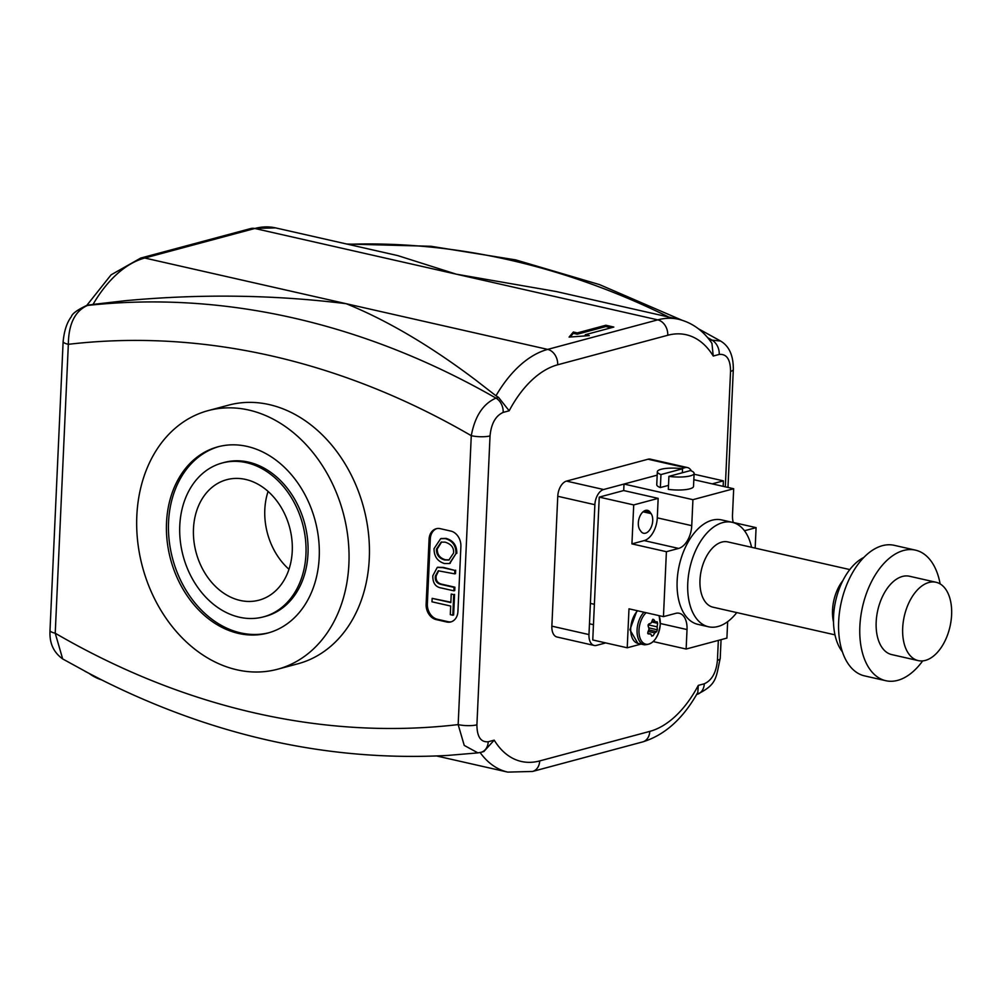 <?xml version="1.0" encoding="UTF-8"?>
<svg xmlns="http://www.w3.org/2000/svg" width="1000" height="1000" viewBox="0 0 1000 1000"><rect width="100%" height="100%" fill="white"/><g stroke="black" fill="none" stroke-linecap="round" stroke-linejoin="round"><path stroke-width="1.5" d="M605.712 642.913L596.538 645.375A13.388 7.812 -77.2 0 1 594.175 645.45L557.062 637.025A13.388 7.812 -77.2 0 1 551.862 626.163L557.762 496.275A13.388 7.812 -77.2 0 1 566.5 481.1L648.037 459.225A13.388 7.812 -77.2 0 1 650.413 459.162L687.525 467.575A13.388 7.812 -77.2 0 1 691.35 470.913M594.175 645.45A13.388 7.812 -77.2 0 1 588.975 634.575L594.875 504.7A13.388 7.812 -77.2 0 1 603.612 489.525L657.175 475.15L624 484.05L692.925 499.675L733.688 488.738L693.825 479.7M681.462 468.638L685.15 467.638A13.388 7.812 -77.2 0 1 687.525 467.575M611.175 327.775L605.812 326.55L577.275 334.212L573.3 333.312L570.175 337.013M605.862 325.25L613.825 327.062L585.288 334.712L589.263 335.613L569.075 337.1L573.35 332.013L577.325 332.912L605.862 325.25L605.812 326.55M577.325 332.912L577.275 334.212M573.35 332.013L573.3 333.312M585.288 334.712L585.225 335.913M477.9 752.887L447.55 755.438C326.775 761.963 208.15 735.088 91.662 674.812L62.675 658.938L55.225 633.225L68.338 344.312A937.212 727.45 75 0 1 95.237 341.812A937.212 727.45 75 0 1 445.15 421.163A937.212 727.45 75 0 1 471.275 435.688L458.162 724.6L464.237 745.413L477.9 752.875L481.075 752.288A13.388 10.388 -105 0 0 488.225 741.762C480.775 742.387 477 736.737 476.912 724.812L490.037 435.913C491.213 423.663 495.588 415.825 503.175 412.4L509.175 410.8L498.575 397.413L495.962 398.113C483.137 403.725 474.9 416.25 471.275 435.688A13.388 3.2 2.6 0 0 490.037 435.913M503.175 412.4A13.388 10.388 75 0 0 495.962 398.113A970.688 753.425 -105 0 0 467.05 382.325A970.688 753.425 -105 0 0 117.137 302.962A970.688 753.425 -105 0 0 87.4 305.462A13.388 10.388 -105 0 0 86.188 305.688C77.05 310.075 72.088 313.775 71.287 316.788C66.925 322.475 64.212 330.725 63.137 341.538A13.388 3.2 -177.4 0 0 68.338 344.312C68.587 324.05 74.938 311.1 87.4 305.462L93.038 304.413A117.15 68.362 -77.2 0 1 144.75 258.025L254.812 228.487A117.15 68.362 -77.2 0 1 275.562 227.887L397.725 255.588L456.287 274.175L556.337 291.562L678.5 319.262A117.15 68.362 102.8 0 0 657.75 319.862L547.675 349.4A117.15 68.362 102.8 0 0 495.975 395.788L498.575 397.413M495.975 395.788L475.637 380.012C430.25 345.763 387.113 320.325 346.213 303.712C274.375 294.762 200.888 293.738 125.712 300.663L93.038 304.413M698.288 328.688L720.65 341.062L712.025 340.138A13.388 10.388 75 0 1 719.237 354.425C726.7 353.787 730.462 359.425 730.55 371.362L725.312 486.838M62.688 658.938C50.263 650 49.662 638.025 50.012 630.45A13.388 3.2 -177.4 0 0 55.225 633.225A937.212 727.45 75 0 0 81.35 647.75A937.212 727.45 75 0 0 431.262 727.1A937.212 727.45 75 0 0 458.162 724.6A13.388 3.2 2.6 0 0 476.912 724.812M721.062 639.675L720.212 658.475A13.388 3.2 -177.4 0 1 717.438 660.275C716.263 672.537 711.875 680.375 704.287 683.787L698.3 685.387A103.763 60.55 -77.2 0 1 649.775 731.388L539.7 760.925A103.763 60.55 -77.2 0 1 494.212 740.15L483.825 751.55L481.087 752.288A13.388 10.388 -105 0 1 480.925 752.337M509.175 410.8A103.763 60.55 -77.2 0 1 557.688 364.787L667.763 335.262A103.763 60.55 -77.2 0 1 713.25 356.037L711.938 343.338C703.312 330.662 692.163 322.638 678.5 319.262M698.3 685.387L697.812 692.412C683.15 718.637 664.762 735.138 642.638 741.925A13.388 10.388 -105 0 0 649.775 731.388M733.312 369.412A13.388 3.2 -177.4 0 1 733.325 369.55A13.388 3.2 -177.4 0 1 730.55 371.362M50 630.425L63.125 341.525A13.388 3.2 -177.4 0 1 63.15 341.362M85.988 305.738A13.388 10.388 -105 0 1 86.175 305.688L90 304.762M263.512 616.862L265.55 616.325A79.662 61.837 -105 0 0 304.625 523.35A79.662 61.837 -105 0 0 224.262 462.438L222.225 462.987A79.662 61.837 -105 0 0 179.775 525.625A79.662 61.837 -105 0 0 263.512 616.862A79.662 61.837 -105 0 0 302.587 523.9A79.662 61.837 -105 0 0 222.225 462.987M218.9 446.562A96.4 74.825 -105 0 0 168.562 522.062A96.4 74.825 -105 0 0 268.863 632.75M166.525 522.612A96.4 74.825 75 0 1 217.887 446.825A96.4 74.825 75 0 1 315.138 520.538A96.4 74.825 75 0 1 267.85 633.038A96.4 74.825 75 0 1 166.525 522.612M136.825 515.875A133.887 103.925 -105 0 0 277.562 669.237A133.887 103.925 -105 0 0 343.237 513A133.887 103.925 -105 0 0 208.162 410.613A133.887 103.925 -105 0 0 136.825 515.875M193.475 528.725A62.362 48.4 75 0 1 226.713 479.7A62.362 48.4 75 0 1 289.613 527.388A62.362 48.4 75 0 1 259.025 600.163A62.362 48.4 75 0 1 193.475 528.725M268.087 491.425A62.362 48.4 -105 0 0 264.812 509.588A62.362 48.4 -105 0 0 288.988 569.288M450.85 602.6L451.238 594.05L453.738 594.612L452.8 615.212L450.3 614.637L450.688 606.05L431.987 601.812L432.15 598.362L450.85 602.6M453.738 594.612L451.238 594.05M454.562 594.4L453.625 614.987L452.8 615.212M450.863 602.2L432.15 598.362M453.913 590.837L441.662 588.062C435.613 587.2 432.663 583.112 432.812 575.788L437.262 567.4L442.587 567.625L454.837 570.4L454.688 573.85L438.288 570.8L435.363 576.062C434.75 580.837 436.912 583.688 441.838 584.612L454.075 587.388L453.913 590.837L454.725 590.612L454.888 587.175L454.075 587.388M437.688 567.3L443.4 567.413L454.837 570.4M455.65 570.188L455.5 573.625L454.688 573.85M438.713 570.712L436.175 575.85C435.575 580.625 437.725 583.462 442.65 584.4L454.888 587.175M445.1 542.15C451.225 544.087 454.05 547.725 453.575 553.075L448.875 560.025L444.6 559.975C439.025 558.337 436.312 554.725 436.45 549.15L441.188 542.112L445.1 542.15M441.613 542.013L437.275 548.938C437.125 554.513 439.85 558.125 445.412 559.763L449.275 559.9M455.975 553.6L449.438 563.525L444.412 563.513C437.45 561.325 434 556.362 434.05 548.625L440.675 538.675L445.3 538.612C452.55 540.75 456.112 545.75 455.975 553.6L449.837 563.4M441.075 538.575L446.112 538.4C453.363 540.538 456.925 545.525 456.8 553.375M451.413 621.75A13.388 10.388 75 0 1 447.975 621.675L437.362 619.263A13.388 10.388 75 0 1 427.35 603.875L430.3 538.938A13.388 10.388 75 0 1 436.825 528.587M457.938 611.413A13.388 10.388 75 0 1 450.812 621.938A13.388 10.388 75 0 1 446.75 622L436.138 619.587A13.388 10.388 75 0 1 426.125 604.2L429.075 539.263A13.388 10.388 75 0 1 436.213 528.737A13.388 10.388 75 0 1 440.275 528.675L450.875 531.087A13.388 10.388 75 0 1 460.887 546.475L457.938 611.413M208.162 410.613L228.55 405.15A133.887 103.925 75 0 1 363.625 507.525A133.887 103.925 75 0 1 297.95 663.775L277.562 669.237M751.562 547.3A53.55 31.25 102.8 0 0 732.212 522.312A53.55 31.25 102.8 0 0 687.763 583.3A53.55 31.25 102.8 0 0 708.525 626.775A53.55 31.25 102.8 0 0 736.762 612.587M708.525 626.775L697.925 624.362A53.55 31.25 -77.2 0 1 677.15 580.887A53.55 31.25 -77.2 0 1 721.612 519.913L732.212 522.312M849.788 569.575L727.775 541.9A33.475 19.538 102.8 0 0 699.987 580.013A33.475 19.538 102.8 0 0 712.975 607.188L834.975 634.85M842.887 580.562A33.475 19.538 102.8 0 0 832.537 610.075A33.475 19.538 102.8 0 0 833.5 621.975M863.787 557.475A53.55 31.25 102.8 0 0 833.562 616.362A53.55 31.25 102.8 0 0 842.387 651.812M940.138 583.925A66.938 39.062 102.8 0 0 915.438 550.138L894.237 545.325A66.938 39.062 102.8 0 0 838.662 621.55A66.938 39.062 102.8 0 0 864.625 675.9L885.825 680.713A66.938 39.062 102.8 0 0 922.675 660.888M915.438 550.138A66.938 39.062 102.8 0 0 859.862 626.362A66.938 39.062 102.8 0 0 885.825 680.713M936.025 582.263L909.513 576.25A40.163 23.438 102.8 0 0 876.175 621.987A40.163 23.438 102.8 0 0 891.75 654.6L918.263 660.612A40.163 23.438 102.8 0 0 950 626.625A40.163 23.438 102.8 0 0 936.025 582.263A40.163 23.438 102.8 0 0 902.688 628A40.163 23.438 102.8 0 0 918.263 660.612M650.15 512.275L651.1 513.625A11.05 6.45 -77.2 0 1 651.513 526.45A11.05 6.45 -77.2 0 1 643.562 533.25A11.05 6.45 -77.2 0 1 640.9 531.325L639.95 529.975A11.05 6.45 -77.2 0 1 639.538 517.137A11.05 6.45 -77.2 0 1 647.5 510.35A11.05 6.45 -77.2 0 1 650.15 512.275L644.275 510.938M641.075 644.075L627.225 647.788L628.987 608.825L663.45 616.638L675.688 613.362A20.087 11.725 -77.2 0 1 679.237 613.263A20.087 11.725 -77.2 0 1 687.025 629.562L686.137 649.038L726.912 638.1L727.65 621.663M686.137 649.038L653.238 641.575M733.263 522.587A20.087 11.725 -77.2 0 1 732.513 514.712L733.688 488.738M733.238 522.45L756.087 527.638L744.475 530.75M712.188 483.862L723.4 480.863L723.15 486.35M692.925 499.675L691.75 525.662A20.087 11.725 -77.2 0 1 678.625 548.425L666.4 551.7L631.938 543.888L644.175 540.6A20.087 11.725 102.8 0 0 657.288 517.837L658.162 498.363L633.713 504.925L631.938 543.888M624 484.05L623.713 490.55L599.25 497.113L592.762 639.975L627.225 647.788M694.075 474.212L723.4 480.863M756.087 527.638L755.163 548.112M682.537 468.775L660.962 474.562A18.413 4.4 -177.4 0 1 657.337 471.737A18.413 4.4 -177.4 0 1 682.537 468.775L682.35 472.762M668.512 485.363L660.375 487.55L660.962 474.562M660.375 487.55A18.413 4.4 -177.4 0 1 656.75 484.725L657.337 471.737M690.487 470.575A18.413 4.4 -177.4 0 1 694.112 473.4A18.413 4.4 -177.4 0 1 668.913 476.362L690.487 470.575M694.112 473.4L693.525 486.388A18.413 4.4 -177.4 0 1 668.325 489.35L668.913 476.362M663.45 616.638L666.4 551.7M599.25 497.113L633.713 504.925M623.713 490.55L658.162 498.363M652.8 619.275L653.7 619.475L652.463 619.812A32.462 24.288 -41.3 0 1 651.3 622.9A32.462 12.012 -3.8 0 1 648.8 623.987L648.088 625.875A32.462 21.025 -129.6 0 1 649.038 629A32.462 26.325 -72.3 0 1 647.8 632.35L648.112 633.85M648.225 633.888L648.35 633.9A32.462 3.262 -171.4 0 0 650.8 634.012L647.688 633.3M648.737 629.888L656.625 631.675A32.462 12.012 176.2 0 1 654.825 632.925A32.462 24.288 138.7 0 1 652.962 635.85L651.462 635.513M656.625 631.675L657.325 629.788L648.725 627.837M652.025 621.075L655.325 621.825A32.462 14.325 33.5 0 0 653.7 619.475L652.463 619.812M651.688 621.975L657.625 623.325L657.15 621.775M657.625 623.325A32.462 26.325 107.7 0 1 657.087 626.838L648.1 624.8M657.087 626.838A32.462 21.025 50.4 0 1 657.325 629.788M654.825 632.925L648.175 631.425M651.712 636.188A32.462 14.325 -146.5 0 0 650.8 634.012M655.325 621.825A32.462 3.262 8.6 0 0 657.075 621.763M659.025 615.638A17.463 10.188 -77.2 0 1 660.275 624.288A17.463 10.188 -77.2 0 1 650.312 643.538A17.463 10.188 -77.2 0 1 639.188 634.425A17.463 10.188 -77.2 0 1 646.137 612.712M718.337 640.4L717.438 660.275M713.25 356.037L719.237 354.425M494.212 740.15L488.225 741.762M551.862 626.163L588.975 634.575M557.762 496.275L594.875 504.7M566.5 481.1L603.612 489.525M648.037 459.225L685.15 467.638M101.45 679.812A117.15 68.362 -77.2 0 1 89.312 673.575M557.688 364.787A13.388 10.388 -105 0 0 547.675 349.4L144.75 258.025A13.388 10.388 75 0 0 140.688 258.075L250.75 228.55L275.562 227.887M667.763 335.262A13.388 10.388 -105 0 0 657.75 319.862L254.812 228.487A13.388 10.388 -105 0 0 250.75 228.55M347.975 244.3A970.688 753.425 75 0 1 668.7 317.038M707.575 337.6A970.688 753.425 75 0 1 712.025 340.138L710.025 340.675M696.65 694.45L697.15 694.312A13.388 10.388 -105 0 0 704.287 683.787M539.7 760.925A13.388 10.388 75 0 1 532.575 771.45L642.638 741.925M480.112 752.525A117.15 68.362 102.8 0 0 507.762 772.113L532.575 771.45M443.4 567.413L442.587 567.625M436.175 575.85L435.363 576.062M442.65 584.4L441.838 584.612M445.412 559.763L444.6 559.975M437.275 548.938L436.45 549.15M446.112 538.4L445.3 538.612M446.75 622L447.975 621.675M436.138 619.587L437.362 619.263M426.125 604.2L427.35 603.875M429.075 539.263L430.3 538.938M651.1 513.625L643.062 511.8M687.025 629.562L660.3 623.5M691.75 525.662L657.288 517.837M678.625 548.425L644.175 540.6M648.562 627.325L648.088 624.837M659.112 615.662L660.288 624.237C658.438 637.913 653.088 644.762 644.212 644.788A18.413 10.738 -77.2 0 1 637.05 631.325A18.413 10.738 -77.2 0 1 643.975 612.225M644.212 644.788L637.85 643.337A18.413 10.738 -77.2 0 1 630.688 629.875A18.413 10.738 -77.2 0 1 637.612 610.788M507.762 772.113L436.613 755.975M346.712 244.025L431.037 246.287L515.662 259.887L599.55 284.613L681.725 320.112M697.138 694.312C717.262 684.45 715.837 677.987 720.188 658.462M720.638 341.075C729.212 346.15 733.438 355.637 733.312 369.55L727.975 487.45M101.6 679.887L85.037 671.312M140.688 258.075L111.062 274.85L86.675 305.55M437.262 567.4L438.075 567.188M449.438 563.525L450.25 563.3M440.675 538.675L441.488 538.45M594.375 604.312L590.388 603.4M593.45 624.688L589.462 623.787M637.85 643.337L629.913 629.75L636.987 610.638"/></g></svg>
